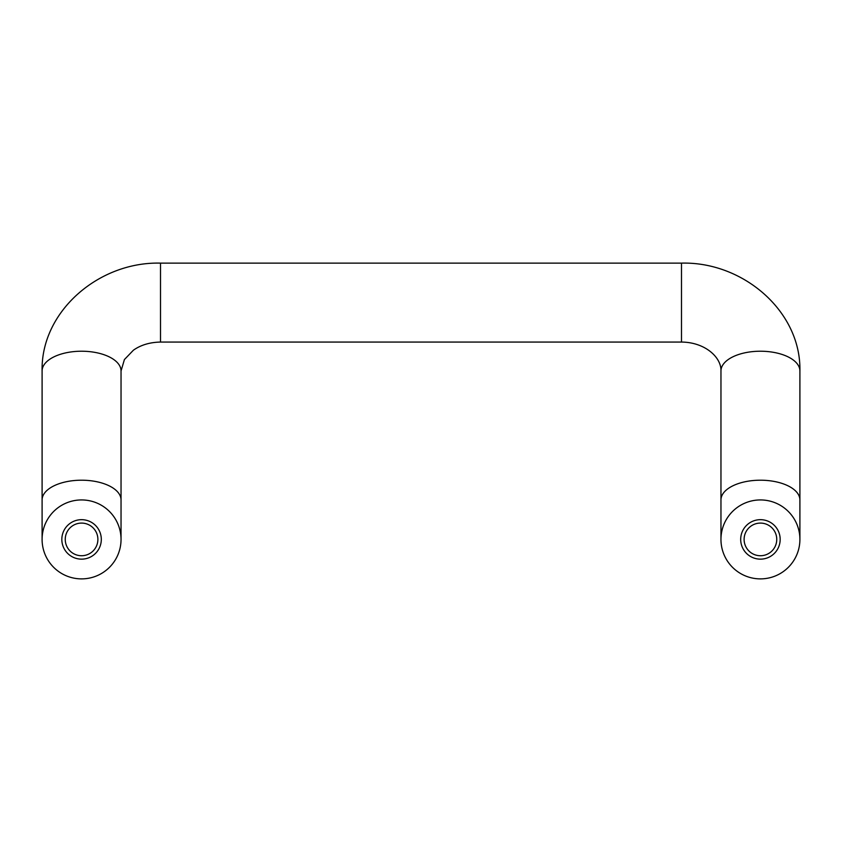 <?xml version="1.0" encoding="UTF-8"?>
<svg xmlns="http://www.w3.org/2000/svg" width="842" height="842" viewBox="0 0 842 842"><rect width="100%" height="100%" fill="white"/><g stroke="black" fill="none" stroke-linecap="round" stroke-linejoin="round"><path stroke-width="1.26" d="M720.962 370.954A39.469 19.734 180 0 1 760.431 351.219A39.469 19.734 180 0 1 794.616 361.092A39.469 19.734 180 0 1 799.9 370.954C801.216 311.614 743.339 261.525 681.494 263.125L160.506 263.125L160.506 342.062L681.494 342.062C705.101 342.22 721.489 357.429 720.962 370.954L720.962 499.938A39.469 19.734 0 0 1 760.431 480.203A39.469 19.734 0 0 1 799.9 499.938L799.9 539.406M81.569 499.938A39.469 39.469 0 0 1 115.754 559.141A39.469 39.469 0 0 1 47.384 559.141A39.469 39.469 0 0 1 81.569 499.938M81.569 519.672A19.734 19.734 0 0 1 98.661 549.279A19.734 19.734 0 0 1 64.476 549.279A19.734 19.734 0 0 1 81.569 519.672M760.431 499.938A39.469 39.469 0 0 1 794.616 559.141A39.469 39.469 0 0 1 726.246 559.141A39.469 39.469 0 0 1 760.431 499.938M760.431 519.672A19.734 19.734 0 0 1 777.524 549.279A19.734 19.734 0 0 1 743.339 549.279A19.734 19.734 0 0 1 760.431 519.672M81.569 523.092A16.314 16.314 0 0 1 95.704 547.563A16.314 16.314 0 0 1 67.434 547.563A16.314 16.314 0 0 1 81.569 523.092M760.431 523.092A16.314 16.314 0 0 1 774.566 547.563A16.314 16.314 0 0 1 746.296 547.563A16.314 16.314 0 0 1 760.431 523.092M681.494 263.125L681.494 342.062M160.506 263.125C98.661 261.525 40.784 311.614 42.1 370.954A39.469 19.734 0 0 1 47.384 361.092A39.469 19.734 0 0 1 81.569 351.219A39.469 19.734 0 0 1 121.037 370.954L124.416 359.555L133.425 350.188C140.772 344.999 149.792 342.294 160.506 342.062M42.1 370.954L42.1 499.938A39.469 19.734 0 0 1 81.569 480.203A39.469 19.734 0 0 1 121.037 499.938L121.037 539.406M121.037 370.954L121.037 499.938M799.9 370.954L799.9 499.938M42.1 499.938L42.1 539.406M720.962 499.938L720.962 539.406"/></g></svg>
